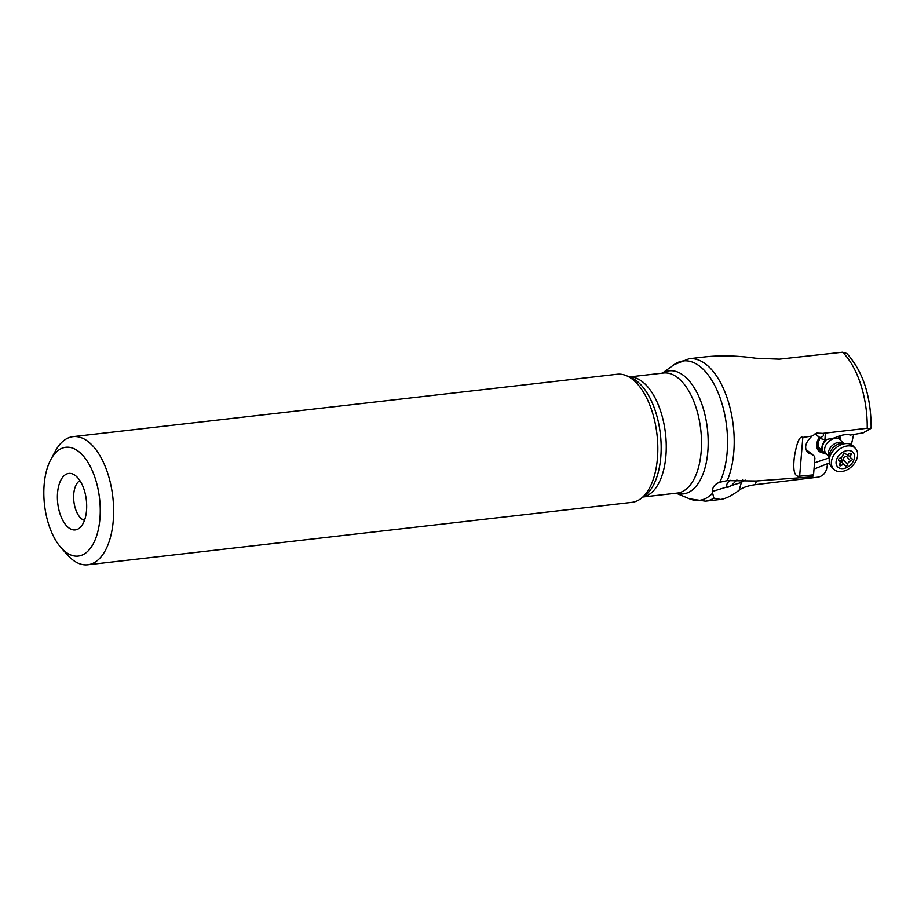 <?xml version="1.0" encoding="UTF-8"?>
<svg xmlns="http://www.w3.org/2000/svg" width="917" height="917" viewBox="0 0 917 917"><rect width="100%" height="100%" fill="white"/><g stroke="black" fill="none" stroke-linecap="round" stroke-linejoin="round"><path stroke-width="1.38" d="M756.387 480.978L755.333 484.669L817.987 477.172C822.297 476.255 825.117 473.676 826.469 469.424L827.787 463.555M755.333 484.669C748.054 485.666 742.678 487.512 739.182 490.182C731.777 495.742 725.553 498.825 720.51 499.456L713.85 498.103A71.686 36.279 83.5 0 1 705.437 501.175L720.51 499.456M662.349 373.15L674.041 364.691L689.103 358.73A71.686 36.279 83.5 0 1 728.098 400.912A71.686 36.279 83.5 0 1 727.238 480.634L719.811 482.239C715.088 483.832 712.566 486.927 712.245 491.523L713.85 498.103M736.913 479.946L731.525 485.517L727.857 487.317L727.124 486.893C726.207 485.059 726.963 483.099 729.405 481.001L730.264 480.302M745.257 480.118A40.623 18.558 15.9 0 0 741.372 482.457L742.724 480.004M727.238 480.634L756.238 480.989L812.645 476.817L813.539 474.857L814.904 458.202A10.156 7.176 136.7 0 1 814.686 456.437L805.734 449.25M720.819 481.895L719.811 482.239A70.173 35.511 -96.5 0 0 724.969 466.891A70.173 35.511 83.5 0 0 715.398 386.722A70.173 35.511 83.5 0 0 674.041 364.691M853.612 434.589L851.354 444.665M814.021 469.08L829.415 462.902M829.277 457.835L814.525 462.798M819.42 437.466A13.4 9.468 136.7 0 0 816.772 447.129A13.4 9.468 136.7 0 0 818.583 450.786A13.4 9.468 136.7 0 0 824.2 453.078M840.052 438.143A13.4 9.468 136.7 0 0 839.903 436.045A13.4 9.468 136.7 0 0 839.857 435.827M812.611 454.351L808.84 453.479C803.739 448.849 804.771 443.06 811.935 436.114L816.887 433.111L822.79 433.386L867.218 428.273L870.714 428.594M823.248 434.085C824.2 435.518 823.076 436.687 819.878 437.604L815.121 433.798M811.935 436.114L802.822 437.409L799.647 476.21L813.539 474.857M814.949 433.89L820.979 438.716L824.91 439.805L834.562 437.925C841.29 434.864 846.574 433.901 850.414 435.059L863.229 432.847L870.199 428.583L871.15 426.886C870.898 395.651 862.805 371.19 846.849 353.503L842.563 352.22L779.358 359.166L755.7 358.226C737.348 355.613 720.166 355.211 704.176 357L689.103 358.73M799.647 476.21C796.758 476.714 792.231 475.579 794.328 457.331C796.77 442.384 799.601 435.747 802.822 437.409M820.979 438.716L819.878 437.604M825.266 434.647L824.91 439.805M863.229 432.847L870.818 428.526M60.946 547.564L67.331 554.774A64.477 32.634 -96.5 0 0 87.745 564.78L631.916 502.356A64.477 32.634 -96.5 0 0 640.513 498.894A64.477 32.634 -96.5 0 0 655.426 471.613A64.477 32.634 -96.5 0 0 626.368 375.661A64.477 32.634 -96.5 0 0 617.221 374.239L73.051 436.652A64.477 32.634 -96.5 0 0 55.421 451.015L50.848 459.486A54.733 27.693 83.5 0 1 82.53 455.119A54.733 27.693 83.5 0 1 98.234 529.957A54.733 27.693 83.5 0 1 60.946 547.564A54.733 27.693 83.5 0 1 45.85 473.39A54.733 27.693 83.5 0 1 50.848 459.486M87.745 564.78A64.477 32.634 -96.5 0 0 111.255 534.026A64.477 32.634 -96.5 0 0 92.755 445.868A64.477 32.634 -96.5 0 0 73.051 436.652M66.597 525.854A28.427 14.385 -96.5 0 0 79.928 527.699A28.427 14.385 -96.5 0 0 86.634 503.685A28.427 14.385 -96.5 0 0 77.486 477.493A28.427 14.385 -96.5 0 0 73.83 474.536A28.427 14.385 -96.5 0 0 57.851 490.217A28.427 14.385 -96.5 0 0 66.597 525.854M79.939 480.668A20.312 10.282 -96.5 0 0 73.635 497.243A20.312 10.282 -96.5 0 0 80.203 517.566A20.312 10.282 -96.5 0 0 84.49 520.34M839.628 435.896A13.4 9.468 -43.3 0 1 839.754 437.741M823.821 452.757A13.4 9.468 -43.3 0 1 818.434 450.625M819.787 437.753A12.185 8.608 136.7 0 0 817.643 442.521A12.185 8.608 136.7 0 0 822.629 451.531M826.618 454.167A10.97 7.749 -43.3 0 1 823.512 452.459L819.844 448.573A10.97 7.749 136.7 0 1 818.468 442.166A10.97 7.749 -43.3 0 1 820.234 438.12M823.512 452.459A10.97 7.749 -43.3 0 1 822.033 449.468A10.97 7.749 -43.3 0 1 825.827 439.633M838.172 436.4A10.97 7.749 -43.3 0 1 839.468 437.42A10.97 7.749 -43.3 0 1 840.946 440.401A10.97 7.749 -43.3 0 1 840.992 440.63M831.398 466.753A15.027 10.614 -43.3 0 1 829.369 462.661A15.027 10.614 -43.3 0 1 829.197 460.414A15.027 10.614 -43.3 0 1 847.079 443.564A15.027 10.614 -43.3 0 1 853.269 446.132L855.435 448.436A15.027 10.614 -43.3 0 1 857.464 452.528A15.027 10.614 136.7 0 1 849.314 468.472A15.027 10.614 136.7 0 1 833.564 469.057L831.398 466.753M833.564 469.057A15.027 10.614 136.7 0 1 831.536 464.965A15.027 10.614 -43.3 0 1 842.368 447.462A15.027 10.614 -43.3 0 1 855.435 448.436M836.178 463.956A10.568 7.462 -43.3 0 1 843.789 451.645A10.568 7.462 -43.3 0 1 854.403 455.21A10.568 7.462 -43.3 0 1 846.792 467.51A10.568 7.462 -43.3 0 1 836.178 463.956M851.182 453.972A1.502 1.066 136.7 0 0 849.337 453.663A3.278 2.315 -43.3 0 1 845.749 453.904A3.278 2.315 -43.3 0 1 845.52 453.583A1.502 1.066 136.7 0 0 843.01 454.786A3.278 2.315 -43.3 0 1 839.857 458.213A1.502 1.066 136.7 0 0 838.963 460.701A3.278 2.315 -43.3 0 1 839.697 461.159A3.278 2.315 -43.3 0 1 840.132 462.053A3.278 2.315 -43.3 0 1 839.628 464.208A1.502 1.066 136.7 0 0 841.244 465.492A3.278 2.315 -43.3 0 1 844.832 465.263A3.278 2.315 -43.3 0 1 845.061 465.572A1.502 1.066 136.7 0 0 847.572 464.369A3.278 2.315 -43.3 0 1 850.724 460.953A1.502 1.066 136.7 0 0 851.618 458.454A3.278 2.315 -43.3 0 1 850.884 458.007A3.278 2.315 -43.3 0 1 850.953 454.958A1.502 1.066 136.7 0 0 851.182 453.972M848.168 454.843L846.529 456.494C844.385 456.666 843.342 457.812 843.365 459.921L842.528 461.629L838.574 459.979M731.525 485.517L741.372 482.457L739.182 490.182M712.245 491.523L727.124 486.893M662.521 373.127A61.943 31.35 -96.5 0 1 698.112 394.94A61.943 31.35 -96.5 0 1 705.907 464.369A61.943 31.35 83.5 0 1 676.288 493.174M676.116 493.197L689.424 498.791A70.173 35.511 -96.5 0 0 712.314 493.449M867.218 428.273A71.686 36.279 -96.5 0 0 842.563 352.22M643.161 496.98L677.273 493.071A60.419 30.57 -96.5 0 0 699.293 464.254A60.419 30.57 -96.5 0 0 694.077 402.059A60.419 30.57 -96.5 0 0 663.495 373.013L629.383 376.933M643.241 496.922A60.419 30.57 -96.5 0 0 664.034 468.3A60.419 30.57 -96.5 0 0 659.22 407.159A60.419 30.57 -96.5 0 0 629.486 376.967M640.513 498.894L644.548 495.971A61.943 31.35 -96.5 0 0 658.876 469.768A61.943 31.35 -96.5 0 0 630.965 377.598L626.368 375.661M826.549 454.087A10.74 7.588 -43.3 0 1 822.411 449.582A10.74 7.588 136.7 0 1 826.607 439.495M829.3 456.998L826.068 453.583A9.869 6.969 -43.3 0 1 824.738 450.9A9.869 6.969 136.7 0 1 830.091 440.424A9.869 6.969 136.7 0 1 840.442 440.045L843.663 443.461M829.3 456.93A9.869 6.969 -43.3 0 1 828.429 454.798A9.869 6.969 -43.3 0 1 833.358 444.63A9.869 6.969 -43.3 0 1 843.583 443.461M840.912 440.55A10.74 7.588 136.7 0 0 837.771 436.538M829.197 460.414L829.335 455.703A10.958 7.737 -43.3 0 1 842.368 443.427L847.079 443.564M849.589 453.502L850.953 454.958M846.529 456.494L850.724 460.953M843.365 459.921L847.572 464.369M839.777 463.945L841.244 465.492M841.118 457.663A16.609 4.837 -115.6 0 0 842.528 461.629M705.437 501.175L689.424 498.791M839.468 437.42L838.425 436.309M845.153 453.262L845.749 453.904M847.526 454.442L850.884 458.007M840.522 460.701L844.832 465.263M838.413 459.807L839.697 461.159"/></g></svg>
